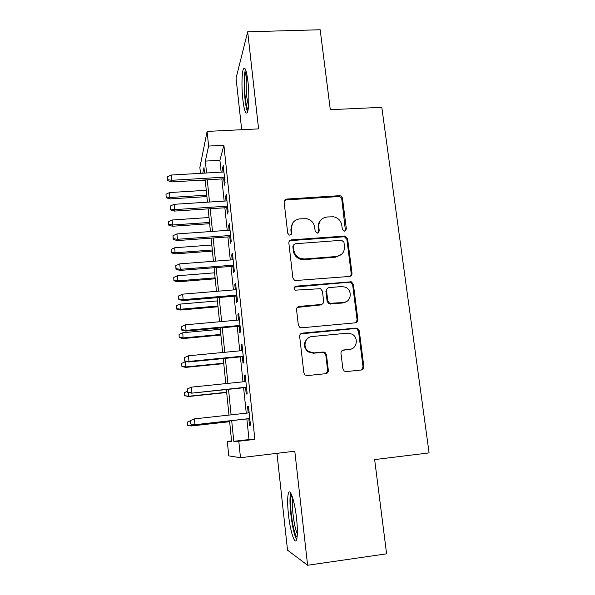 <?xml version="1.0" encoding="UTF-8"?>
<svg xmlns="http://www.w3.org/2000/svg" width="595" height="595" viewBox="0 0 595 595"><rect width="100%" height="100%" fill="white"/><g stroke="black" fill="none" stroke-linecap="round" stroke-linejoin="round"><path stroke-width="0.89" d="M344.602 231.18L346.372 229.001L342.482 198.351C342.162 196.811 341.225 195.919 339.663 195.673L286.738 199.065C284.968 199.355 284.098 200.381 284.12 202.159L287.712 233.225L289.334 235.07L290.033 235.137L291.87 232.928L291.401 228.889C291.312 223.162 294.101 219.823 299.754 218.863L306.559 218.692C311.133 219.815 313.84 222.664 314.688 227.231L315.179 231.247L317.477 233.143L319.284 230.949L318.794 226.94C318.675 221.251 321.412 217.926 326.997 216.982L333.49 216.773C338.139 217.815 340.913 220.663 341.805 225.304L342.311 229.291L344.602 231.18M345.457 230.912L341.79 199.199C341.478 197.666 340.541 196.781 338.986 196.536L286.24 199.92L284.261 200.894M291.223 234.638L290.881 229.648L291.401 228.889M318.496 232.779L318.176 227.699L318.794 226.94M296.555 518.364C294.763 501.548 290.256 487.796 288.523 492.987C287.37 496.594 287.34 503.705 288.434 514.325C290.1 530.383 294.599 545.169 296.488 539.91C297.649 536.363 297.671 529.178 296.555 518.364M247.951 81.597C246.523 70.433 245.006 66.238 243.392 69.013C241.741 72.672 241.511 87.844 242.842 99.491C244.218 110.655 245.742 114.909 247.416 112.239C249.022 108.818 249.327 93.541 247.951 81.597M342.876 368.803L344.26 371.072L346.238 371.57L361.262 370.016C363.032 369.644 363.895 368.521 363.835 366.654L359.291 330.835L357.58 328.403L355.966 328.098L302.32 333.141C300.512 333.49 299.627 334.606 299.657 336.48L303.859 372.812L305.049 374.954L307.251 375.594L325.703 373.69C327.503 373.318 328.38 372.18 328.336 370.298L326.469 354.776L325.049 352.493L323.107 352.009L314.011 352.909L308.597 351.496C302.305 347.592 304.826 336.867 312.078 336.532L347.413 333.178L351.92 334.093C358.911 337.387 357.06 349.034 349.443 349.414L343.575 349.994C341.79 350.358 340.928 351.474 340.972 353.341L342.876 368.803M246.858 418.94L249.008 439.556L254.861 439.363L238.796 441.23L240.477 457.696L228.77 455.889L227.32 441.43L231.619 441.356L229.551 420.866M200.463 173.346L199.875 167.515L207.105 131.413L258.587 128.884L247.684 31.795L320.177 29.75L330.307 109.681L381.804 107.323L429.084 452.884L374.649 459.6L386.594 553.826L307.608 565.25L294.793 451.211L240.477 457.696M207.105 131.413L208.6 146.065L205.372 161.089L206.577 172.989M254.861 439.363L223.899 145.269L208.6 146.065M349.443 276.452C351.191 276.132 352.039 275.061 351.987 273.261L347.599 238.669L345.167 236.029L291.476 239.859C289.698 240.164 288.82 241.22 288.85 243.028L292.904 278.096L294.763 280.595L349.443 276.452M353.393 284.351L357.863 319.552C357.915 321.389 357.06 322.475 355.297 322.825L301.702 327.8L299.813 327.354L298.333 325.034L296.555 309.697C296.526 307.846 297.411 306.752 299.211 306.41L321.025 304.484C322.81 304.149 323.68 303.056 323.635 301.219L322.423 291.186L320.541 288.687L295.336 290.159C293.551 288.463 293.752 287.125 295.953 286.165L351.355 281.799L353.393 284.351L352.657 284.908L357.097 319.991L357.863 319.552M276.972 453.338L287.526 550.167L307.608 565.25M247.684 31.795L236.066 78.19L241.682 129.71M223.727 178.827L224.389 185.157L225.081 182.925L223.274 165.618L222.597 167.998L223.021 172.037M226.747 207.655L227.409 214.014L228.13 212.021L226.301 194.52L225.594 196.662L226.048 200.976M229.789 236.795L230.458 243.191L231.21 241.444L229.358 223.75L228.629 225.646L229.105 230.243M232.876 266.27L233.545 272.696L234.326 271.194L232.452 253.306L231.693 254.958L232.199 259.837M352.009 273.655L351.452 273.7M235.992 296.072L236.661 302.535L237.479 301.293L235.583 283.19L234.787 284.596L235.33 289.772M239.138 326.216L239.822 332.709L240.67 331.727L238.751 313.424L237.926 314.562L238.498 320.043M242.329 356.695L243.013 363.233L243.891 362.511L241.957 343.999L241.094 344.877L241.696 350.656M245.549 387.531L246.241 394.098L247.156 393.659L245.192 374.924L244.3 375.534L244.932 381.633M223.899 145.269L219.912 160.278L221.147 172.148M221.853 178.939L224.159 201.103M224.858 207.781L227.216 230.377M227.892 236.936L230.295 259.985M230.964 266.419L233.418 289.929M234.073 296.236L236.572 320.214M237.219 326.387L239.763 350.842M240.395 356.888L242.991 381.834M243.608 387.732L246.256 413.175M248.814 418.716L249.506 425.321L250.458 425.165L248.472 406.214L247.542 406.541L248.212 412.96M231.574 440.94L227.32 441.43M205.26 180.315L201.184 180.553L201.147 180.173M231.686 420.628L233.783 441.319L238.796 441.23M207.268 179.809L209.522 202.04M210.199 208.741L212.504 231.418M213.166 237.993L215.516 261.123M216.163 267.579L218.558 291.171M219.198 297.493L221.638 321.553M222.27 327.756L224.754 352.292M225.371 358.354L227.907 383.388M228.51 389.309L231.098 414.841M204.531 173.108L203.973 167.589L202.761 173.212M201.266 180.166L201.184 180.553M228.963 415.079L226.383 389.532M225.788 383.604L223.259 358.562M222.649 352.5L220.165 327.942M219.54 321.746L217.108 297.671M216.468 291.342L214.088 267.743M213.434 261.279L211.099 238.141M210.437 231.559L208.146 208.875M207.469 202.174L205.223 179.928M219.912 160.278L205.372 161.089M249.008 439.556L233.783 441.319M222.597 167.998L223.512 167.946M225.594 196.662L226.517 196.603M228.629 225.646L229.551 225.587M231.693 254.958L232.623 254.883M234.787 284.596L235.724 284.514M237.926 314.562L238.863 314.48M241.094 344.877L242.039 344.788M244.3 375.534L245.244 375.438M247.542 406.541L248.494 406.437M320.318 220.7C318.615 222.694 317.901 225.022 318.176 227.699M292.599 223.192L290.881 229.648M350.581 276.11L351.251 273.864L346.885 239.383L344.46 236.758L290.955 240.581L289.125 241.414M343.94 242.18L341.642 240.283L295.224 243.742L293.387 245.966L293.885 250.25C294.54 254.243 296.771 256.988 300.594 258.49L304.499 258.989L336.309 256.512C341.909 255.5 344.631 252.131 344.468 246.412L343.94 242.18M293.543 244.909L292.859 246.665L293.387 245.966M341.463 254.392L335.632 257.174L303.933 259.643L300.044 259.145C296.236 257.657 294.004 254.913 293.357 250.934L292.859 246.665M356.048 322.654L357.097 319.991M322.215 304.112L320.393 304.982L297.262 307.399M352.657 284.908L350.619 282.372L349.369 282.201L294.406 287.088M343.449 302.513C351.526 302.186 352.761 289.646 345.011 287.073L341.456 286.559L329.161 287.601C327.391 287.928 326.529 289.006 326.566 290.836L327.786 300.862L329.585 303.324L343.449 302.513L342.735 303.011L346.766 301.42M327.25 288.56L325.919 291.379L326.566 290.836M342.735 303.011L328.923 303.822L327.138 301.368L325.919 291.379M351.489 348.923L342.289 350.44M308.284 337.938C303.205 342.341 303.115 346.967 308.009 351.831L313.394 353.229L314.011 352.909M326.105 373.615L327.674 370.559L325.815 355.096L324.401 352.82L322.46 352.337L313.394 353.229M361.477 369.986L363.047 366.929L358.525 331.237L356.822 328.812L355.208 328.507L300.631 333.869M165.99 194.208L166.169 197.741L165.99 194.208L169.62 192.557L169.932 198.916L206.904 196.588M166.243 196.938L170.081 197.473L206.763 195.175M169.62 192.557L206.264 190.296M169.932 198.916L166.169 197.741M167.745 179.712L167.47 176.804L167.664 180.635L167.745 179.712L171.858 180.278L171.36 175.034L223.936 171.985M224.479 177.169L171.858 180.278L171.687 181.921L224.65 178.775M167.664 180.635L171.687 181.921M171.36 175.034L167.47 176.804M248.055 109.852C246.977 108.431 246.077 104.556 245.348 98.249C244.099 87.428 244.486 73.319 246.166 71.341M246.94 74.717C245.973 80.444 245.951 88.082 246.88 97.639L248.494 106.49M245.504 69.414C243.943 73.512 243.749 88.112 245.036 99.343C245.713 105.345 246.561 109.495 247.587 111.786M297.106 537.121C293.64 535.582 289.088 505.2 291.022 497.13L291.766 495.174M292.792 498.186L292.77 498.312C291.23 504.805 294.183 527.996 297.344 533.864M290.91 492.831L290.472 494.386C288.486 502.931 292.688 533.916 296.674 539.39M168.549 221.652L168.727 225.126L168.549 221.652L172.2 220.001L172.498 226.256L209.641 223.705M168.802 224.412L172.662 224.977L209.514 222.448M172.2 220.001L209.016 217.517M172.498 226.256L168.727 225.126M171.129 249.387L171.3 252.808L171.129 249.387L174.804 247.736L175.094 253.887L212.408 251.105M171.39 252.176L175.272 252.763L212.296 250.004M174.804 247.736L211.79 245.021M175.094 253.887L171.3 252.808M173.74 277.419L173.911 280.773L173.74 277.419L177.436 275.768L177.712 281.814L215.204 278.787M174.008 280.238L177.912 280.847L215.107 277.858M177.436 275.768L214.602 272.822M177.712 281.814L173.911 280.773M176.38 305.748L176.544 309.043L176.38 305.748L180.099 304.105L180.367 310.032L218.03 306.767M176.648 308.597L180.575 309.236L217.949 306.001M180.099 304.105L217.435 300.914M180.367 310.032L176.544 309.043M170.497 209.024L170.215 206.078L170.408 209.849L170.497 209.024L174.633 209.618L174.127 204.308L226.97 200.917M227.521 206.16L174.633 209.618L174.439 211.084L227.669 207.596M170.408 209.849L174.439 211.084M174.127 204.308L170.215 206.078M318.288 224.806L318.779 224.843M173.271 238.669L172.996 235.694L173.175 239.391L173.271 238.669L177.436 239.287L176.931 233.924L230.034 230.176M230.585 235.479L177.436 239.287L177.228 240.581L230.719 236.728M173.175 239.391L177.228 240.581M176.931 233.924L172.996 235.694M176.09 268.65L175.808 265.638L175.979 269.275L176.09 268.65L180.278 269.297L179.764 263.868L233.128 259.77M233.694 265.132L180.278 269.297L180.047 270.405L233.805 266.196M175.979 269.275L180.047 270.405M179.764 263.868L175.808 265.638M178.931 298.98L178.649 295.931L178.812 299.493L178.931 298.98L183.148 299.649L182.628 294.161L236.267 289.691M236.832 295.113L183.148 299.649L182.903 300.572L236.929 295.99M178.812 299.493L182.903 300.572M182.628 294.161L178.649 295.931M179.05 334.383L179.207 337.618L179.05 334.383L182.784 332.739L183.044 338.555L220.886 335.045M179.318 337.261L183.275 337.923L220.819 334.442M182.784 332.739L220.306 329.303M183.044 338.555L179.207 337.618M181.81 329.652L181.52 326.573L181.676 330.061L181.81 329.652L186.049 330.359L185.521 324.803L239.435 319.954M240.008 325.443L186.049 330.359L185.781 331.08L240.083 326.127M181.676 330.061L185.781 331.08M185.521 324.803L181.52 326.573M181.75 363.329L181.892 366.498L181.75 363.329L185.506 361.678L185.744 367.383L223.772 363.619M182.018 366.237L185.997 366.922L223.727 363.195M185.506 361.678L186.964 361.537M185.744 367.383L181.892 366.498M184.718 360.682L184.428 357.565L184.576 360.979L188.987 361.418L188.451 355.795L242.641 350.567M243.221 356.115L188.987 361.418L188.697 361.946L243.273 356.606M184.576 360.979L188.697 361.946M188.451 355.795L184.428 357.565M188.392 392.455L188.481 396.523L226.688 392.507M184.748 395.526L184.472 392.588L184.614 395.69L188.749 396.24L226.658 392.254M184.472 392.588L187.418 391.302M188.481 396.523L184.614 395.69M187.663 392.075L187.365 388.922L187.507 392.261L191.954 392.834L191.419 387.152L245.884 381.529M246.471 387.144L191.65 393.161L246.501 387.434M187.507 392.261L191.65 393.161M191.419 387.152L187.365 388.922M191.367 424.086L191.248 425.983L229.633 421.699M187.507 425.135L187.232 422.16L187.365 425.202L191.53 425.879L229.625 421.632M187.232 422.16L190.192 420.881M191.248 425.983L187.365 425.202M190.638 423.833L190.34 420.643L190.474 423.908L194.967 424.629L194.424 418.88L249.164 412.856M249.759 418.53L194.632 424.748L249.766 418.612M190.474 423.908L194.632 424.748M194.424 418.88L190.34 420.643M345.665 229.752L346.372 229.001M291.349 233.671L291.87 232.928M318.667 231.7L319.284 230.949M286.24 199.92L286.738 199.065M338.555 196.529L339.232 195.666M341.79 199.199L342.482 198.351M290.955 240.581L291.476 239.859M343.627 236.698L344.327 235.97M346.885 239.383L347.599 238.669M351.251 273.864L351.987 273.261M293.357 250.934L293.885 250.25M303.933 259.643L304.499 258.989M335.632 257.174L336.309 256.512M298.66 306.901L299.211 306.41M320.393 304.982L321.025 304.484M295.41 286.723L295.953 286.165M349.369 282.201L350.098 281.636M327.138 301.368L327.786 300.862M330.448 304.097L331.118 303.599M342.854 350.329L343.575 349.994M348.707 349.748L349.443 349.414M322.46 352.337L323.107 352.009M325.815 355.096L326.469 354.776M327.674 370.559L328.336 370.298M301.747 333.535L302.32 333.141M355.208 328.507L355.966 328.098M358.525 331.237L359.291 330.835M363.047 366.929L363.835 366.654M350.99 282.536L350.879 281.673M338.986 196.536L339.663 195.673M344.46 236.758L345.167 236.029M300.044 259.145L300.594 258.49M328.923 303.822L329.585 303.324M350.619 282.372L351.355 281.799M308.009 351.831L308.597 351.496M324.401 352.82L325.049 352.493M356.822 328.812L357.58 328.403"/></g></svg>
